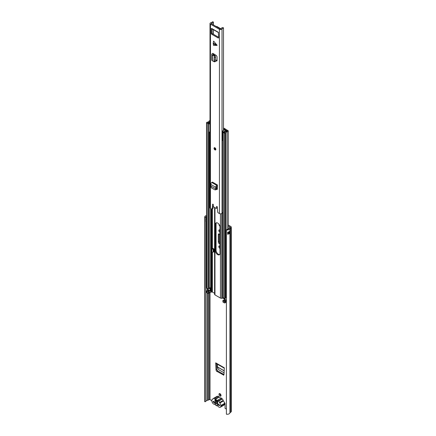 <?xml version="1.0" encoding="UTF-8"?>
<svg xmlns="http://www.w3.org/2000/svg" width="436" height="436" viewBox="0 0 436 436"><rect width="100%" height="100%" fill="white"/><g stroke="black" fill="none" stroke-linecap="round" stroke-linejoin="round"><path stroke-width="0.65" d="M224.071 372.818L218.986 369.881L217.924 368.562L217.433 366.981L224.159 370.867M220 243.195A1.586 0.916 60 0 1 219.134 241.43L219.134 234.181A1.586 0.916 60 0 1 219.166 233.892M228.251 225.014L230.791 226.48A1.804 1.041 180 0 1 231.32 227.221A1.804 1.041 180 0 1 230.895 227.886L230.072 228.459A0.643 0.371 0 0 0 229.925 228.655A2.741 1.581 180 0 1 226.398 229.974L226.742 229.336A1.581 0.91 180 0 0 228.769 228.573A1.804 1.041 0 0 1 229.178 228.028L230.006 227.456A0.643 0.371 180 0 0 229.968 226.954L228.251 225.962M219.815 393.626A1.45 0.839 -120 0 0 219.793 393.833A1.45 0.839 -120 0 0 221.008 395.697M219.624 229.914A1.352 0.779 -120 0 0 220 231.167M219.624 245.969A1.352 0.779 -120 0 0 220 247.223M216.578 363.733L216.828 369.401L217.744 370.938L223.99 374.54M218.976 394.308A1.45 0.839 -120 0 0 219.608 395.768A1.45 0.839 -120 0 0 220.725 396.155A1.45 0.839 -120 0 0 221.025 395.49A1.45 0.839 -120 0 0 220.393 394.03A1.45 0.839 -120 0 0 219.275 393.643A1.45 0.839 -120 0 0 218.976 394.308M218.986 224.257A1.45 0.839 -120 0 0 218.976 224.426A1.45 0.839 -120 0 0 219.88 226.12M220 246.177L219.749 246.029A1.352 0.779 -120 0 0 219.074 245.964A1.352 0.779 -120 0 0 218.867 247.049A1.352 0.779 -120 0 0 219.749 248.242L220 248.389M220 230.121L219.749 229.979A1.352 0.779 -120 0 0 219.074 229.908A1.352 0.779 -120 0 0 218.867 230.998A1.352 0.779 -120 0 0 219.749 232.186L220 232.334M226.398 409.121L225.063 408.352L225.063 403.85A1.155 0.665 -120 0 0 224.322 402.483M205.912 401A1.581 0.91 180 0 1 207.231 400.362A1.804 1.041 0 0 0 208.179 400.128L209.16 399.649A0.643 0.371 180 0 1 210.032 399.67L211.863 400.728M220 244.176L219.439 243.849L220 243.528M219.134 241.43L218.316 241.904A1.586 0.916 -120 0 0 219.439 243.849M218.316 241.904L218.316 234.655L219.134 234.181M220 234.334L219.439 234.007A1.586 0.916 -120 0 0 218.643 233.93A1.586 0.916 -120 0 0 218.316 234.655M223.902 374.497L223.543 375.238L223.984 374.633L224.306 367.799L215.7 362.834L216.016 370.033L216.463 371.15L223.761 375.151M204.806 401.73L204.806 217.51A2.741 1.581 180 0 1 204.68 217.041L204.68 401.267A2.741 1.581 180 0 0 204.806 401.73L205.912 401.534L205.912 221.575M231.32 227.221L231.32 411.442A1.804 1.041 180 0 1 230.895 412.113L230.072 412.685A0.643 0.371 0 0 0 229.925 412.876A2.741 1.581 180 0 1 226.398 414.2L226.398 229.974M227.761 233.527A1.581 0.91 0 0 0 228.742 232.879L229.897 232.96A2.741 1.581 180 0 1 227.663 234.236L227.663 232.126A2.741 1.581 0 0 0 229.897 230.857L229.897 232.96M204.68 217.041A2.741 1.581 180 0 1 206.522 215.548M204.806 217.51L205.912 217.308A1.581 0.91 180 0 1 205.841 217.041A1.581 0.91 180 0 1 206.522 216.294M205.912 218.877A1.581 0.91 180 0 1 206.522 218.398M206.522 219.597A1.286 0.741 180 0 1 205.825 219.433L205.912 217.308M205.825 219.433L205.825 221.537A1.286 0.741 0 0 0 206.522 221.706M214.877 401.948L217.831 403.654M215.024 402.984L217.94 404.668M227.761 232.639A0.578 0.332 0 0 1 228.431 232.704L228.742 232.879M205.912 218.916A1.03 0.594 180 0 1 206.005 218.965L206.233 219.095A0.578 0.332 180 0 0 206.522 219.188M215.7 362.834L215.967 363.379L224.284 368.18M216.463 371.15L217.744 370.938M217.482 364.251L217.433 366.981M216.125 400.738A0.643 0.371 -120 0 0 215.673 399.954L214.872 399.49L214.872 400.542L215.673 401.006A0.643 0.371 -120 0 0 216.125 400.738L215.673 401.006M217.973 396.368A0.643 0.371 60 0 1 218.834 396.864L220.954 398.264M221.166 398.21A0.643 0.371 60 0 1 222.028 398.711L222.278 399.033A1.292 0.747 60 0 1 223.178 400.412A0.643 0.371 -120 0 0 223.434 400.946A2.578 1.488 60 0 1 224.491 403.464L224.491 403.992A2.578 1.488 60 0 1 223.957 405.169L220.311 407.279A2.578 1.488 60 0 1 218.087 406.314A1.128 0.649 60 0 0 217.292 405.851A2.578 1.488 60 0 1 215.417 404.772A1.068 0.616 60 0 0 214.643 404.325A2.594 1.499 60 0 1 212.801 403.289A2.594 1.499 60 0 1 211.863 400.913L211.863 400.384A2.578 1.488 60 0 1 212.397 399.207A2.578 1.488 60 0 1 212.921 399.087A0.643 0.371 -120 0 0 213.177 398.853A1.292 0.747 60 0 1 213.427 398.439A1.292 0.747 60 0 1 214.076 398.504L214.327 398.477A0.643 0.371 60 0 1 215.188 398.973L215.406 399.272L219.052 397.163M213.427 398.439L217.079 396.335A1.292 0.747 60 0 1 217.722 396.4L217.76 396.422M215.27 402.177L213.16 401.267L213.16 402.057L214.795 403L216.414 402.886M218.109 403.861L217.913 404.799L219.542 405.742L219.542 404.951L217.913 404.009A2.256 1.303 -120 0 0 216 401.502A2.256 1.303 -120 0 0 214.795 402.21M217.924 404.761L217.913 404.799A2.256 1.303 -120 0 0 217.913 404.799A2.256 1.303 -120 0 1 216.349 405.344A2.256 1.303 -120 0 1 214.795 403M213.771 401.709L213.16 402.057M217.302 400.368L217.52 400.319A0.643 0.371 60 0 1 217.629 400.183L217.302 400.368L215.406 399.272M221.275 398.079L217.629 400.183A0.643 0.371 60 0 1 218.382 400.815L218.632 401.136A1.292 0.747 60 0 1 219.531 402.521A0.643 0.371 -120 0 0 219.788 403.049A2.578 1.488 60 0 1 220.845 405.573L220.845 406.096A2.578 1.488 60 0 1 220.311 407.279M215.771 400.025L214.872 400.542M217.837 401.202L217.035 400.738A0.643 0.371 60 0 0 217.035 401.796L217.837 402.254L217.837 401.202M215.646 189.774L216.687 188.684L215.864 188.941L215.722 189.349L216.479 189.279M216.79 185.404L211.776 182.51L212.436 182.09L217.45 184.984L216.79 185.404A1.482 0.856 120 0 0 215.798 187.289L215.885 188.952L210.986 186.123L210.877 186.554L211.307 187.785L214.888 189.845L215.896 189.813M214.888 189.845L215.722 189.349M210.986 186.123L210.784 184.395A1.482 0.856 120 0 1 211.776 182.51M216.834 45.48L213.242 43.845L213.618 45.48L217.117 45.311L213.618 41.104L213.242 43.175L216.834 44.815M214.943 149.908A1.292 0.747 -120 0 0 215.586 149.968A1.292 0.747 -120 0 0 215.782 148.938A1.292 0.747 -120 0 0 214.943 147.799A1.292 0.747 -120 0 0 214.294 147.739A1.292 0.747 -120 0 0 214.098 148.769A1.292 0.747 -120 0 0 214.943 149.908M213.373 24.885L213.373 22.307A0.643 0.371 0 0 0 212.79 21.811L212.376 21.8A1.581 0.91 180 0 1 211.177 22.65A1.548 0.894 0 0 0 210.005 23.517L210.005 207.743A1.548 0.894 0 0 0 210.457 208.375L211.727 209.106A0.643 0.371 -120 0 0 212.179 208.899L213.002 208.424A0.643 0.371 60 0 1 212.872 208.664L212.049 209.138M217.33 207.803A0.643 0.371 60 0 1 217.264 207.863L216.447 208.337A0.643 0.371 -120 0 1 216.125 208.304L213.76 206.936A0.643 0.371 -120 0 1 213.302 206.146L213.302 204.751A0.485 0.278 -120 0 0 212.621 204.321L212.179 208.899M216.447 208.337A0.643 0.371 -120 0 0 216.578 208.043L217.313 207.618M222.916 212.523A1.581 0.91 180 0 0 222.022 213.133A1.548 0.894 0 0 1 220.938 213.782A1.548 0.894 0 0 1 219.428 213.553L218.153 212.817A0.643 0.371 -120 0 1 217.7 212.087L217.259 206.996A0.485 0.278 -120 0 0 216.578 206.648L216.578 208.043M210.005 23.517A1.548 0.894 0 0 0 210.457 24.149L219.428 29.326A1.548 0.894 0 0 0 220.938 29.555A1.548 0.894 0 0 0 222.022 28.912A1.581 0.91 180 0 1 223.494 28.22L223.477 27.98A0.643 0.371 0 0 0 222.611 27.642A2.741 1.581 180 0 0 220.894 28.749L220.245 28.852L211.275 23.675L211.455 23.299A2.741 1.581 180 0 0 213.373 22.307M217.777 31.953A1.482 0.856 120 0 0 218.049 32.351L212.583 29.196A1.482 0.856 -60 0 1 212.299 28.765L211.297 28.476L211.297 33.474L212.114 33A0.643 0.371 -120 0 0 212.572 33.79L218.589 37.267M212.272 28.776L218.36 32.291L218.589 37.687A0.643 0.371 60 0 1 218.131 37.948L218.589 37.687M212.572 33.79L211.749 34.264L218.131 37.948M211.749 34.264A0.643 0.371 60 0 1 211.297 33.474M213.754 54.794L213.008 55.307L212.321 54.974A1.482 0.856 0 0 1 211.792 54.32A1.482 0.856 0 0 1 212.174 53.742L212.795 53.345L213.618 53.819L212.953 54.32L215.231 55.868L215.58 57.029L215.58 61.171L215.231 61.465M215.58 60.68L216.381 61.095L217.063 60.691L217.063 56.713L216.381 55.525L213.618 53.819M217.035 60.882L216.381 61.095L217.063 60.691M217.45 184.984L217.45 185.932L216.616 186.739L216.687 188.684M217.144 189.496L216.665 189.458L217.351 189.071L217.45 185.932M216.458 189.338L217.052 189.535M213.242 43.845L213.242 43.175M217.063 60.544L215.58 59.781M213.302 205.285L213.002 208.424M212.114 28.683L212.114 33M217.357 188.908L216.708 188.532L216.016 188.892M213.389 206.506A0.643 0.371 180 0 1 213.373 206.533A2.741 1.581 180 0 1 213.155 206.795M223.494 130.435L223.494 28.22M218.049 32.351A1.482 0.856 120 0 0 218.48 32.406M216.202 26.52A0.643 0.371 0 0 1 217.014 26.569L220.867 28.792M211.792 54.32L211.792 60.108A1.482 0.856 0 0 0 212.321 60.762L214.158 61.721L215.58 61.171M214.158 61.721L214.507 61.427L214.158 56.119L215.231 55.868M213.008 55.307L213.983 55.857L214.981 55.486M213.983 61.492L214.158 56.119M213.983 55.835L214.888 55.405M215.853 187.987L216.67 187.436M214.899 148.164A0.725 0.42 -120 0 0 215.395 149.183A0.725 0.42 -120 0 0 215.515 149.232M217.7 254.64A3.254 1.88 -120 0 0 219.324 254.798A3.254 1.88 -120 0 0 220 253.311L220 227.042A3.254 1.88 -120 0 0 218.578 223.766A3.254 1.88 -120 0 0 216.071 222.894A3.254 1.88 -120 0 0 215.395 224.387L215.395 250.651A3.254 1.88 -120 0 0 217.7 254.64M216.447 222.758A3.254 1.88 -120 0 0 216.082 223.99L216.082 250.253A3.254 1.88 -120 0 0 218.382 254.243A3.254 1.88 -120 0 0 219.63 254.537M214.588 293.319L212.441 292.082A0.643 0.371 0 0 0 211.711 292.006L211.095 292.175A1.352 0.779 180 0 1 210.653 292.245A1.613 0.932 0 0 0 209.264 292.938A1.226 0.709 180 0 1 208.937 293.259L208.751 293.363A0.643 0.371 180 0 1 207.847 293.363L206.708 292.703A0.643 0.371 180 0 1 206.522 292.442L206.522 291.074A0.643 0.371 180 0 1 206.708 290.812L206.893 290.703A1.226 0.709 180 0 1 207.558 290.507A1.613 0.932 0 0 0 208.653 290.093L209.345 290.49A2.578 1.488 0 0 1 207.716 291.057L208.332 291.422A2.578 1.488 0 0 1 209.444 290.545L210.01 290.872L210.01 287.842M213.515 248.749L213.515 251.387A1.128 0.654 180 0 1 213.291 251.779L213.983 252.177L213.983 249.021L212.501 248.166M213.983 251.387L213.515 251.12M214.588 207.416L214.588 294.376A1.292 0.747 180 0 0 214.964 294.905L220.436 298.06A1.292 0.747 0 0 0 221.679 298.257L222.96 298.153L224.954 299.303M210.005 120.658A1.439 0.828 0 0 0 208.888 121.344A1.613 0.932 0 0 1 207.558 122.124A1.226 0.709 180 0 0 206.893 122.325L206.708 122.429A0.643 0.371 180 0 0 206.708 122.957L207.847 123.611A0.643 0.371 180 0 0 208.751 123.617L208.937 123.513A1.226 0.709 180 0 0 209.264 123.186A1.613 0.932 0 0 1 210.005 122.625M210.005 122.015A2.578 1.488 0 0 0 208.332 123.045L207.716 122.674A2.578 1.488 0 0 0 209.847 121.431L210.005 121.263M226.398 297.178A1.613 0.932 0 0 0 225.679 297.81A1.226 0.709 180 0 1 225.336 298.197L225.156 298.3A0.643 0.371 180 0 1 224.24 298.3L223.107 297.646A0.643 0.371 180 0 1 222.916 297.385L222.916 132.157A0.643 0.371 0 0 0 223.107 132.424L224.24 133.078A0.643 0.371 0 0 0 225.156 133.078L225.336 132.975A1.226 0.709 0 0 0 225.679 132.588A1.613 0.932 180 0 1 227.031 131.819A1.439 0.828 180 0 0 228.251 130.996A1.439 0.828 180 0 0 227.597 130.304L226.818 130.01L226.289 130.478L227.281 130.996L226.884 131.269A2.578 1.488 180 0 0 224.725 132.495L223.101 131.901A0.643 0.371 0 0 0 222.916 132.157M206.522 122.69L206.522 287.913A0.643 0.371 0 0 0 206.708 288.18L206.708 122.957M206.708 288.18L207.847 288.834A0.643 0.371 0 0 0 208.751 288.839L208.937 288.736A1.226 0.709 0 0 0 209.264 288.409A1.613 0.932 180 0 1 210.332 287.76L210.332 290.916A1.613 0.932 0 0 0 209.264 291.564A1.226 0.709 180 0 1 208.937 291.891L208.751 291.995A0.643 0.371 180 0 1 207.847 291.995L206.708 291.335A0.643 0.371 180 0 1 206.522 291.074M224.954 299.39A1.613 0.932 180 0 1 223.842 299.984A1.226 0.709 0 0 0 223.281 300.175L223.101 300.279A0.643 0.371 0 0 0 223.107 300.802L224.24 301.461A0.643 0.371 0 0 0 225.156 301.461L225.336 301.352A1.226 0.709 0 0 0 225.679 300.971A1.613 0.932 180 0 1 226.398 300.339M222.916 300.54L222.916 301.908A0.643 0.371 0 0 0 223.107 302.17L224.24 302.829A0.643 0.371 0 0 0 225.156 302.829L225.336 302.72A1.226 0.709 0 0 0 225.679 302.339A1.613 0.932 180 0 1 226.398 301.707M225.047 298.349L225.047 299.554L225.608 299.881A2.578 1.488 180 0 1 224.093 300.524L224.725 300.878A2.578 1.488 180 0 1 225.706 299.935L226.398 300.333M223.494 128.713L225.325 129.77A0.643 0.371 180 0 1 225.45 130.19L225.156 130.544A1.352 0.779 0 0 0 225.036 130.8A1.613 0.932 180 0 1 223.842 131.601A1.226 0.709 0 0 0 223.281 131.792L223.101 131.901M223.494 127.933A1.292 0.747 180 0 1 223.646 128.01L226.006 129.372A1.613 0.932 180 0 1 226.48 130.032A1.613 0.932 180 0 1 226.322 130.429L225.995 130.86A2.578 1.488 180 0 1 224.093 132.141L223.281 131.792M226.289 131.361L226.289 130.478M225.047 299.554L224.965 298.377M210.332 290.916L210.01 290.872M208.653 290.093L207.514 289.172M213.291 251.779A1.128 0.654 180 0 1 213.188 251.85L211.934 252.569L211.247 252.177L211.247 249.021L212.501 248.297M211.247 249.021L211.934 249.414L213.188 248.689A1.128 0.654 0 0 0 213.291 248.618M211.934 249.414L211.934 252.569M210.005 132.44L209.405 132.784L209.405 131.994L210.239 132.092M222.436 139.52L222.916 141.079M223.494 129.111L225.336 130.331M223.09 131.906L222.273 131.143L224.088 130.179L223.494 129.634M208.871 123.546L210.005 124.206M208.871 132.746L209.122 133.16L209.405 132.784M210.005 132.653L209.122 133.16M229.968 227.483L229.968 226.954M210.032 399.67L210.032 292.36M230.072 412.685L230.072 228.459L229.178 228.028M230.895 412.113L230.895 227.886L230.006 227.456M206.522 221.651A1.292 0.747 180 0 1 205.825 221.483M206.522 219.651A1.292 0.747 180 0 1 205.825 219.482M207.231 400.362L207.231 293.008M207.231 290.567L207.231 288.479M208.179 400.128L208.179 293.461M208.179 290.371L208.179 289.815M209.16 399.649L209.16 293.085M229.925 412.876L229.925 228.655M219.335 405.469L219.335 404.831M213.771 402.259L213.771 401.621M227.663 234.236A1.03 0.594 0 0 0 227.761 233.707M229.914 232.846L229.619 233.02L229.619 231.314M227.761 232.115L227.761 233.86A0.965 0.556 180 0 1 227.576 234.187M229.663 233.097L228.48 232.622L228.48 231.968M229.162 231.674L229.118 233.097M228.431 232.704L228.48 232.622A0.643 0.371 0 0 0 227.761 232.546M216.828 369.401L216.016 370.033M217.422 366.894L224.164 370.791M215.188 398.973L218.834 396.864M214.076 398.504L217.722 396.4M224.491 403.992L220.845 406.096M223.434 400.946L219.788 403.049M220.845 405.573L224.491 403.464M222.278 399.033L218.632 401.136M219.531 402.521L223.178 400.412M218.382 400.815L222.028 398.711M217.837 401.333L217.035 401.796M214.114 398.526L218.082 396.237M218.594 401.115L222.24 399.005M219.428 213.553L219.428 29.326M210.457 208.375L210.457 24.149M222.022 213.133L222.022 28.912M213.373 34.253L213.373 29.648M211.455 23.778L211.455 23.299M212.926 204.141L212.621 204.321M216.921 206.446L216.578 206.648M213.662 53.841L213.662 54.745M214.507 57.405L215.58 57.149M212.321 54.974L212.321 60.762M215.798 187.289L210.784 184.395M214.943 149.777A1.128 0.654 -120 0 0 215.738 149.314A1.128 0.654 -120 0 0 214.943 147.929A1.128 0.654 -120 0 0 214.141 148.393A1.128 0.654 -120 0 0 214.943 149.777M215.64 149.935A1.292 0.747 60 0 1 215.057 149.842M214.147 148.333A1.292 0.747 60 0 1 214.354 147.706M214.943 148.131A0.888 0.512 60 0 1 215.569 149.216A0.888 0.512 60 0 1 214.943 149.575A0.888 0.512 60 0 1 214.316 148.491A0.888 0.512 60 0 1 214.943 148.131A0.725 0.42 -120 0 0 214.692 148.158A0.725 0.42 -120 0 0 214.583 148.741A0.725 0.42 -120 0 0 215.057 149.379A0.725 0.42 -120 0 0 215.417 149.417A0.725 0.42 -120 0 0 215.564 149.145M212.441 292.082L212.441 252.275M212.441 248.329L212.441 208.915M222.96 298.153L222.96 297.516M209.847 122.047L209.847 121.431M225.679 297.81L225.679 132.588M227.031 229.369L227.031 131.819M207.847 288.834L207.847 123.611M208.751 288.839L208.751 123.617L208.299 123.083L208.937 123.513M208.937 288.736L208.937 132.964M209.264 288.409L209.264 133.078M225.336 302.72L225.336 301.352M225.679 302.339L225.679 300.971M224.24 302.829L224.24 301.461M225.156 302.829L225.156 301.461M223.107 302.17L223.107 300.802M225.325 130.217L225.325 129.77M226.033 131.432L226.033 130.784L225.156 130.544M226.322 130.451L225.45 130.19M227.069 131.225L227.597 130.304M225.336 298.197L225.336 132.975M225.156 298.3L225.156 133.078M224.24 298.3L224.24 133.078M223.107 297.646L223.107 132.424M222.649 298.104L222.649 212.61M220.436 298.06L220.436 213.814M221.679 298.257L221.679 213.515M206.708 292.703L206.708 291.335M208.751 293.363L208.751 291.995M207.847 293.363L207.847 291.995M209.264 292.938L209.264 291.564M208.937 293.259L208.937 291.891M210.653 292.245L210.653 208.49M211.095 292.175L211.095 208.746M211.711 292.006L211.711 252.444M211.711 248.754L211.711 209.1M214.964 294.905L214.964 207.634M225.995 131.443L225.995 130.86M207.514 288.643L207.514 289.433M213.188 248.689L213.188 251.85M216.082 250.253L215.395 250.651M216.082 223.99L215.395 224.387M213.204 398.738L212.397 399.207M213.411 34.275L213.411 29.67M213.411 24.907L213.411 22.182M213.956 54.903L213.956 54.015M214.365 61.847L215.439 61.596M214.408 147.673C213.885 148.316 214.071 149.047 214.975 149.848L215.7 149.902M215.417 149.417L214.692 148.158M228.251 233.358L228.251 232.628M228.251 229.145L228.251 130.996M226.48 130.31L226.48 130.032M224.954 299.423L224.954 298.382M207.422 289.302L207.422 288.588M222.256 131.258L222.256 139.155"/></g></svg>
